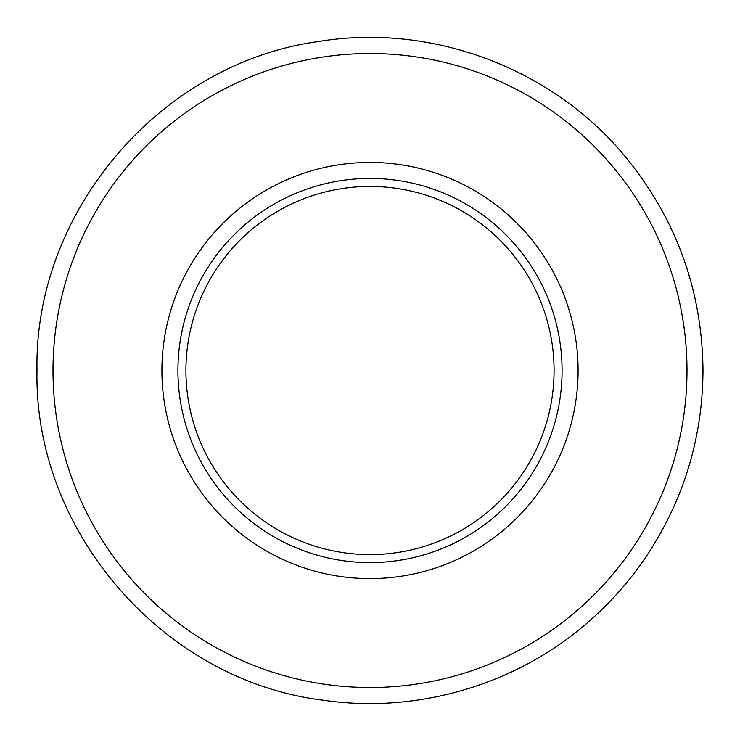 <?xml version="1.0" encoding="UTF-8"?>
<svg xmlns="http://www.w3.org/2000/svg" width="740" height="740" viewBox="0 0 740 740"><rect width="100%" height="100%" fill="white"/><g stroke="black" fill="none" stroke-linecap="round" stroke-linejoin="round"><path stroke-width="1.11" d="M161.912 370.518A208.088 208.088 0 0 1 370 162.43A208.088 208.088 0 0 1 578.088 370.518A208.088 208.088 0 0 1 370 578.597A208.088 208.088 0 0 1 161.912 370.518M562.076 370.518A192.076 192.076 0 0 0 370 178.433A192.076 192.076 0 0 0 177.924 370.518A192.076 192.076 0 0 0 370 562.594A192.076 192.076 0 0 0 562.076 370.518M185.925 370.518A184.075 184.075 0 0 1 370 186.434A184.075 184.075 0 0 1 554.075 370.518A184.075 184.075 0 0 1 370 554.593A184.075 184.075 0 0 1 185.925 370.518M53.002 370.518A316.998 316.998 0 0 0 370 687.506A316.998 316.998 0 0 0 686.998 370.518A316.998 316.998 0 0 0 370 53.521A316.998 316.998 0 0 0 53.002 370.518M37 370.518C33.698 531.468 163.263 680.782 323.084 700.188C419.885 714.516 522.107 683.076 594.109 616.809C613.543 599.123 630.637 579.411 645.419 557.692C683.353 501.063 702.547 438.672 703 370.518C702.186 290.885 676.712 220.122 626.586 158.249C553.714 68.57 431.882 22.524 317.904 41.616C160.284 63.363 33.818 211.437 37 370.518"/></g></svg>
